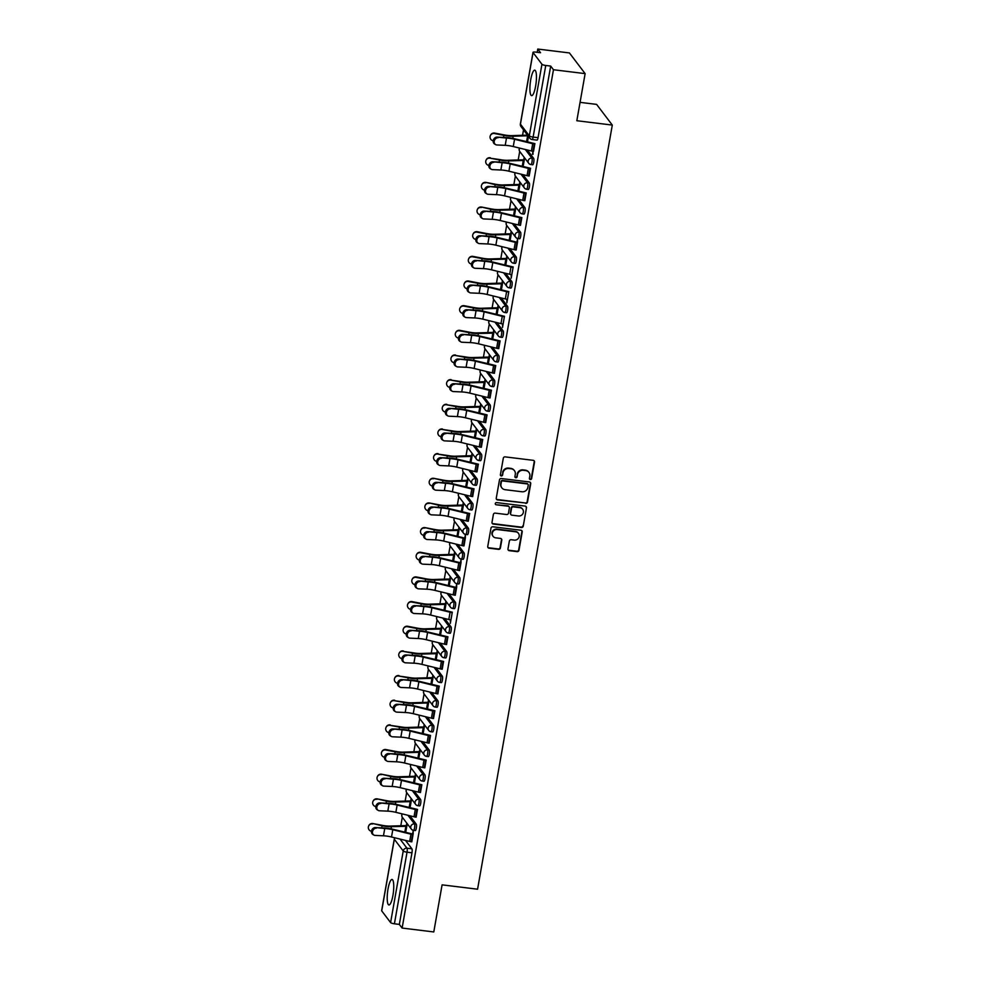 <?xml version="1.0" encoding="UTF-8"?>
<svg xmlns="http://www.w3.org/2000/svg" width="981" height="981" viewBox="0 0 981 981"><rect width="100%" height="100%" fill="white"/><g stroke="black" fill="none" stroke-linecap="round" stroke-linejoin="round"><path stroke-width="1.47" d="M530.353 479.513A1.128 1.067 142.8 0 0 531.628 478.556L534.535 462.076A1.619 1.533 142.8 0 0 533.247 460.334L505.141 456.876A1.619 1.533 142.8 0 0 503.302 458.237L500.396 474.73A1.128 1.067 142.8 0 0 501.303 475.944A1.128 1.067 142.8 0 0 502.579 475L502.959 472.867A5.175 4.905 142.8 0 1 508.832 468.513L511.175 468.795A5.175 4.905 142.8 0 1 515.295 474.375L514.927 476.508A1.128 1.067 142.8 0 0 515.822 477.735A1.128 1.067 142.8 0 0 517.11 476.778L517.49 474.645A5.175 4.905 142.8 0 1 523.364 470.291L525.706 470.586A5.175 4.905 142.8 0 1 529.826 476.153L529.446 478.287A1.128 1.067 142.8 0 0 530.353 479.513M529.507 478.887A1.128 1.067 142.8 0 0 531.322 478.152L534.228 461.659A1.619 1.533 142.8 0 0 534.093 460.714M500.457 475.319A1.128 1.067 142.8 0 0 502.272 474.583L502.959 472.867M514.988 477.097A1.128 1.067 142.8 0 0 516.791 476.361L517.49 474.645M392.927 895.457A12.839 2.894 -83 0 0 392.032 879.479A12.839 2.894 -83 0 0 388.022 888.994A12.839 2.894 -83 0 0 388.905 904.96A12.839 2.894 -83 0 0 392.927 895.457M535.626 86.132A12.839 2.894 -83 0 0 534.743 70.154A12.839 2.894 -83 0 0 530.733 79.669A12.839 2.894 -83 0 0 531.616 95.635A12.839 2.894 -83 0 0 535.626 86.132M507.974 548.931A1.619 1.533 142.8 0 0 509.262 550.672L517.146 551.641A1.619 1.533 142.8 0 0 518.986 550.28L522.211 531.972A1.619 1.533 142.8 0 0 520.923 530.231L492.818 526.785A1.619 1.533 142.8 0 0 490.978 528.146L487.753 546.454A1.619 1.533 142.8 0 0 489.041 548.195L498.569 549.36A1.619 1.533 142.8 0 0 500.396 547.999L501.781 540.163A1.619 1.533 142.8 0 0 500.494 538.422L495.773 537.846A4.316 4.096 142.8 0 1 492.903 531.653A4.316 4.096 142.8 0 1 497.232 529.544L515.736 531.812A4.316 4.096 142.8 0 1 518.606 538.005A4.316 4.096 142.8 0 1 514.277 540.114L511.199 539.734A1.619 1.533 142.8 0 0 509.36 541.095L507.974 548.931M533.051 52.545L520.433 124.146L529.311 135.856L541.941 64.255L533.051 52.545A3.286 0.723 10 0 1 533.002 52.361A3.286 0.723 10 0 1 535.614 52.103L540.543 52.716L537.76 49.05L569.421 52.937L585.13 73.624L576.828 120.724L612.303 125.078L477.575 889.203L442.088 884.85L433.786 931.95L402.124 928.063L553.468 69.737L550.684 66.07L545.755 65.469L533.124 137.07A3.286 0.748 97 0 1 532.094 139.51A3.286 0.748 97 0 1 531.947 139.412M585.13 73.624L553.468 69.737M525.657 503.388A1.619 1.533 142.8 0 0 527.496 502.027L530.721 483.719A1.619 1.533 142.8 0 0 529.433 481.978L501.328 478.532A1.619 1.533 142.8 0 0 499.488 479.881L496.263 498.189A1.619 1.533 142.8 0 0 497.551 499.942L525.35 502.971A1.619 1.533 142.8 0 0 527.177 501.61L530.414 483.302A1.619 1.533 142.8 0 0 530.267 482.358M526.466 507.851L523.241 526.159A1.619 1.533 142.8 0 1 521.402 527.52L493.296 524.062A1.619 1.533 142.8 0 1 492.008 522.321L493.382 514.485A1.619 1.533 142.8 0 1 495.221 513.124L506.625 514.522A1.619 1.533 142.8 0 0 508.465 513.161L509.372 507.962A1.619 1.533 142.8 0 0 508.084 506.221L496.214 504.774A1.128 1.067 142.8 0 1 495.466 503.143A1.128 1.067 142.8 0 1 496.594 502.591L525.178 506.098A1.619 1.533 142.8 0 1 526.466 507.851L523.241 526.159M405.533 840.435L411.897 848.81L406.968 848.197A3.286 0.748 97 0 1 407.029 852.195L394.411 923.795A3.286 0.723 -170 0 1 390.597 922.581L381.707 910.871A3.286 0.723 -170 0 1 381.646 910.687A3.286 0.723 -170 0 1 381.768 910.54M537.76 49.05L537.183 52.3M523.511 129.86L522.554 135.292M519.709 151.417L518.201 159.952M515.368 176.077L513.86 184.612M511.015 200.737L509.507 209.272M506.662 225.397L505.166 233.932M502.321 250.057L500.813 258.592M497.968 274.717L496.472 283.251M493.627 299.377L492.119 307.911M489.274 324.037L487.765 332.571M484.933 348.696L483.425 357.231M480.58 373.356L479.071 381.891M476.226 398.016L474.73 406.551M471.886 422.676L470.377 431.211M467.532 447.336L466.024 455.871M463.191 471.996L461.683 480.531M458.838 496.656L457.33 505.19M454.485 521.303L452.989 529.838M450.144 545.963L448.636 554.498M445.791 570.623L444.295 579.158M441.45 595.283L439.942 603.818M437.097 619.943L435.589 628.478M432.756 644.603L431.248 653.138M428.403 669.263L426.894 677.797M424.05 693.923L422.553 702.457M419.709 718.582L418.2 727.117M415.355 743.242L413.847 751.777M411.014 767.902L409.506 776.437M406.661 792.562L405.153 801.097M402.308 817.222L400.812 825.757M580.065 102.367L596.607 104.391L612.303 125.078M402.124 928.063L399.341 924.409L394.411 923.795M541.941 64.255A3.286 0.723 10 0 0 545.755 65.469M532.99 151.295L533.039 154.336M532.462 154.275L534.351 143.557M528.636 175.955L530.01 168.217M524.295 200.614L525.657 192.877M519.942 225.274L521.303 217.537M515.601 249.934L517.576 238.677L517.527 242.258M511.248 274.594L511.199 278.187L513.186 266.918M506.895 299.254L506.846 302.847L508.832 291.578M502.554 323.914L502.505 327.507L504.479 316.238M498.201 348.574L499.574 340.836M493.86 373.234L495.221 365.484M489.507 397.894L490.868 390.144M485.154 422.553L486.527 414.804M480.813 447.213L482.174 439.463M476.459 471.861L477.833 464.123M472.119 496.521L473.48 488.783M467.765 521.181L469.126 513.443M463.424 545.841L465.399 534.584L465.35 538.177M459.071 570.501L461.058 559.244L461.009 562.836M454.718 595.16L456.705 583.903L456.656 587.496M450.377 619.82L450.328 623.413L452.302 612.156M446.024 644.48L447.397 636.743M441.683 669.14L443.044 661.402M437.33 693.8L438.691 686.062M432.977 718.46L434.35 710.722M428.636 743.12L429.997 735.382M424.283 767.78L425.656 760.042M419.942 792.44L421.303 784.69M415.588 817.099L416.95 809.35M411.247 841.759L413.222 830.502L413.173 834.083M409.886 815.775L416.238 824.15L414.497 823.93A3.286 0.748 97 0 1 414.62 827.559A3.286 0.748 97 0 1 413.541 830.367A3.286 0.748 97 0 1 413.381 830.257A3.286 3.127 -37.2 0 1 410.757 826.701A3.286 3.127 -37.2 0 1 414.497 823.93L407.937 815.297M414.227 791.115L420.591 799.49L418.838 799.27A3.286 0.748 97 0 1 418.973 802.899A3.286 0.748 97 0 1 417.881 805.708A3.286 0.748 97 0 1 417.722 805.597A3.286 3.127 -37.2 0 1 415.098 802.041A3.286 3.127 -37.2 0 1 418.838 799.27L412.278 790.637M418.58 766.455L424.945 774.831L423.191 774.61A3.286 0.748 97 0 1 423.314 778.24A3.286 0.748 97 0 1 422.235 781.048A3.286 0.748 97 0 1 422.075 780.937A3.286 3.127 -37.2 0 1 419.451 777.381A3.286 3.127 -37.2 0 1 423.191 774.61L416.631 765.977M422.921 741.795L429.286 750.171L427.532 749.962A3.286 0.748 97 0 1 427.667 753.58A3.286 0.748 97 0 1 426.576 756.388A3.286 0.748 97 0 1 426.416 756.277A3.286 3.127 -37.2 0 1 423.792 752.734A3.286 3.127 -37.2 0 1 427.532 749.962L420.972 741.317M427.275 717.136L433.639 725.511L431.885 725.302A3.286 0.748 97 0 1 432.02 728.92A3.286 0.748 97 0 1 430.929 731.728A3.286 0.748 97 0 1 430.769 731.618A3.286 3.127 -37.2 0 1 428.145 728.074A3.286 3.127 -37.2 0 1 431.885 725.302L425.325 716.657M431.628 692.476L437.98 700.851L436.238 700.642A3.286 0.748 97 0 1 436.361 704.26A3.286 0.748 97 0 1 435.27 707.068A3.286 0.748 97 0 1 435.123 706.958A3.286 3.127 -37.2 0 1 432.498 703.414A3.286 3.127 -37.2 0 1 436.238 700.642L429.678 691.997M435.969 667.816L442.333 676.191L440.579 675.983A3.286 0.748 97 0 1 440.714 679.6A3.286 0.748 97 0 1 439.623 682.408A3.286 0.748 97 0 1 439.463 682.298A3.286 3.127 -37.2 0 1 436.839 678.754A3.286 3.127 -37.2 0 1 440.579 675.983L434.019 667.338M440.322 643.156L446.674 651.531L444.933 651.323A3.286 0.748 97 0 1 445.055 654.94A3.286 0.748 97 0 1 443.976 657.748A3.286 0.748 97 0 1 443.817 657.638A3.286 3.127 -37.2 0 1 441.192 654.094A3.286 3.127 -37.2 0 1 444.933 651.323L438.372 642.678M444.663 618.496L451.027 626.871L449.273 626.663A3.286 0.748 97 0 1 449.408 630.28A3.286 0.748 97 0 1 448.317 633.088A3.286 0.748 97 0 1 448.158 632.978A3.286 3.127 -37.2 0 1 445.533 629.434A3.286 3.127 -37.2 0 1 449.273 626.663L442.713 618.018M449.016 593.836L455.38 602.211L453.627 602.003A3.286 0.748 97 0 1 453.762 605.62A3.286 0.748 97 0 1 452.67 608.428A3.286 0.748 97 0 1 452.511 608.33A3.286 3.127 -37.2 0 1 449.887 604.774A3.286 3.127 -37.2 0 1 453.627 602.003L447.066 593.358M453.369 569.176L459.721 577.551L457.968 577.343A3.286 0.748 97 0 1 458.102 580.96A3.286 0.748 97 0 1 457.011 583.769A3.286 0.748 97 0 1 456.864 583.67A3.286 3.127 -37.2 0 1 454.24 580.114A3.286 3.127 -37.2 0 1 457.968 577.343L451.407 568.698M457.71 544.516L464.074 552.904L462.321 552.683A3.286 0.748 97 0 1 462.456 556.313A3.286 0.748 97 0 1 461.364 559.109A3.286 0.748 97 0 1 461.205 559.011A3.286 3.127 -37.2 0 1 458.581 555.454A3.286 3.127 -37.2 0 1 462.321 552.683L455.76 544.038M462.063 519.856L468.415 528.244L466.674 528.023A3.286 0.748 97 0 1 466.797 531.653A3.286 0.748 97 0 1 465.705 534.449A3.286 0.748 97 0 1 465.558 534.351A3.286 3.127 -37.2 0 1 462.934 530.795A3.286 3.127 -37.2 0 1 466.674 528.023L460.114 519.378M466.404 495.197L472.768 503.584L471.015 503.363A3.286 0.748 97 0 1 471.15 506.993A3.286 0.748 97 0 1 470.058 509.789A3.286 0.748 97 0 1 469.899 509.691A3.286 3.127 -37.2 0 1 467.275 506.135A3.286 3.127 -37.2 0 1 471.015 503.363L464.454 494.718M470.757 470.537L477.122 478.924L475.368 478.703A3.286 0.748 97 0 1 475.491 482.333A3.286 0.748 97 0 1 474.412 485.129A3.286 0.748 97 0 1 474.252 485.031A3.286 3.127 -37.2 0 1 471.628 481.475A3.286 3.127 -37.2 0 1 475.368 478.703L468.808 470.058M475.098 445.877L481.463 454.264L479.709 454.044A3.286 0.748 97 0 1 479.844 457.673A3.286 0.748 97 0 1 478.753 460.469A3.286 0.748 97 0 1 478.593 460.371A3.286 3.127 -37.2 0 1 475.969 456.815A3.286 3.127 -37.2 0 1 479.709 454.044L473.149 445.399M479.451 421.229L485.816 429.604L484.062 429.384A3.286 0.748 97 0 1 484.197 433.013A3.286 0.748 97 0 1 483.106 435.822A3.286 0.748 97 0 1 482.946 435.711A3.286 3.127 -37.2 0 1 480.322 432.155A3.286 3.127 -37.2 0 1 484.062 429.384L477.502 420.751M483.805 396.569L490.157 404.945L488.415 404.724A3.286 0.748 97 0 1 488.538 408.354A3.286 0.748 97 0 1 487.447 411.162A3.286 0.748 97 0 1 487.299 411.051A3.286 3.127 -37.2 0 1 484.675 407.495A3.286 3.127 -37.2 0 1 488.415 404.724L481.855 396.091M488.146 371.909L494.51 380.285L492.756 380.064A3.286 0.748 97 0 1 492.891 383.694A3.286 0.748 97 0 1 491.8 386.502A3.286 0.748 97 0 1 491.64 386.391A3.286 3.127 -37.2 0 1 489.016 382.835A3.286 3.127 -37.2 0 1 492.756 380.064L486.196 371.431M492.499 347.249L498.851 355.625L497.109 355.416A3.286 0.748 97 0 1 497.232 359.034A3.286 0.748 97 0 1 496.153 361.842A3.286 0.748 97 0 1 495.994 361.731A3.286 3.127 -37.2 0 1 493.369 358.175A3.286 3.127 -37.2 0 1 497.109 355.416L490.549 346.771M496.84 322.59L503.204 330.965L501.45 330.756A3.286 0.748 97 0 1 501.585 334.374A3.286 0.748 97 0 1 500.494 337.182A3.286 0.748 97 0 1 500.335 337.072A3.286 3.127 -37.2 0 1 497.71 333.528A3.286 3.127 -37.2 0 1 501.45 330.756L494.89 322.111M501.193 297.93L507.557 306.305L505.804 306.097A3.286 0.748 97 0 1 505.926 309.714A3.286 0.748 97 0 1 504.847 312.522A3.286 0.748 97 0 1 504.688 312.412A3.286 3.127 -37.2 0 1 502.064 308.868A3.286 3.127 -37.2 0 1 505.804 306.097L499.243 297.451M505.546 273.27L511.898 281.645L510.145 281.437A3.286 0.748 97 0 1 510.279 285.054A3.286 0.748 97 0 1 509.188 287.862A3.286 0.748 97 0 1 509.041 287.752A3.286 3.127 -37.2 0 1 506.417 284.208A3.286 3.127 -37.2 0 1 510.145 281.437L503.584 272.792M509.887 248.61L516.251 256.985L514.498 256.777A3.286 0.748 97 0 1 514.633 260.394A3.286 0.748 97 0 1 513.541 263.202A3.286 0.748 97 0 1 513.382 263.092A3.286 3.127 -37.2 0 1 510.758 259.548A3.286 3.127 -37.2 0 1 514.498 256.777L507.937 248.132M514.24 223.95L520.592 232.325L518.851 232.117A3.286 0.748 97 0 1 518.974 235.734A3.286 0.748 97 0 1 517.882 238.542A3.286 0.748 97 0 1 517.735 238.432A3.286 3.127 -37.2 0 1 515.111 234.888A3.286 3.127 -37.2 0 1 518.851 232.117L512.29 223.472M518.581 199.29L524.945 207.665L523.192 207.457A3.286 0.748 97 0 1 523.327 211.074A3.286 0.748 97 0 1 522.235 213.883A3.286 0.748 97 0 1 522.076 213.772A3.286 3.127 -37.2 0 1 519.452 210.228A3.286 3.127 -37.2 0 1 523.192 207.457L516.631 198.812M522.934 174.63L529.299 183.006L527.545 182.797A3.286 0.748 97 0 1 527.668 186.415A3.286 0.748 97 0 1 526.589 189.223A3.286 0.748 97 0 1 526.429 189.125A3.286 3.127 -37.2 0 1 523.805 185.568A3.286 3.127 -37.2 0 1 527.545 182.797L520.985 174.152M527.275 149.97L533.639 158.346L531.886 158.137A3.286 0.748 97 0 1 532.021 161.755A3.286 0.748 97 0 1 530.929 164.563A3.286 0.748 97 0 1 530.77 164.465A3.286 3.127 -37.2 0 1 528.146 160.909A3.286 3.127 -37.2 0 1 531.886 158.137L525.326 149.492M406.784 823.12L406.33 825.744M524.185 157.328L523.719 159.94A4.108 0.907 10 0 0 521.88 159.842L507.447 160.295A10.202 2.244 -170 0 1 499.746 159.56L490.095 158.186A3.789 3.679 -152.8 0 0 486.098 160.099A3.789 3.679 -152.8 0 0 488.82 165.458L488.869 165.47M519.832 181.988L519.378 184.6M515.491 206.648L515.025 209.26M511.138 231.308L510.684 233.919M506.797 255.967L506.331 258.579M502.444 280.615L501.978 283.239M498.103 305.275L497.637 307.899M493.75 329.935L493.284 332.559M489.396 354.595L488.943 357.219A4.108 0.907 10 0 0 487.091 357.109L472.658 357.562A10.202 2.244 -170 0 1 464.957 356.826L455.319 355.465A3.789 3.679 -152.8 0 0 451.309 357.366A3.789 3.679 -152.8 0 0 454.031 362.737L454.08 362.737M485.055 379.255L484.589 381.879A4.108 0.907 10 0 0 482.738 381.768L468.305 382.222A10.202 2.244 -170 0 1 460.604 381.486L450.966 380.125A3.789 3.679 -152.8 0 0 446.956 382.026A3.789 3.679 -152.8 0 0 449.69 387.397L449.727 387.397M480.702 403.914L480.249 406.539A4.108 0.907 10 0 0 478.397 406.428L463.964 406.882A10.202 2.244 -170 0 1 456.263 406.146L446.625 404.785A3.789 3.679 -152.8 0 0 442.615 406.686A3.789 3.679 -152.8 0 0 445.337 412.057L445.386 412.057M476.361 428.574L475.895 431.199A4.108 0.907 10 0 0 474.044 431.088L459.611 431.542A10.202 2.244 -170 0 1 451.91 430.806L442.272 429.445A3.789 3.679 -152.8 0 0 438.262 431.346A3.789 3.679 -152.8 0 0 440.984 436.717L441.033 436.717M472.008 453.234L471.542 455.846A4.108 0.907 10 0 0 469.703 455.748L455.27 456.202A10.202 2.244 -170 0 1 447.569 455.466L437.918 454.105A3.789 3.679 -152.8 0 0 433.921 456.006A3.789 3.679 -152.8 0 0 436.643 461.364L436.692 461.377M467.655 477.894L467.201 480.506M463.314 502.554L462.848 505.166M458.961 527.214L458.507 529.826M454.62 551.874L454.154 554.486M450.267 576.534L449.801 579.146M445.926 601.194L445.46 603.806M441.573 625.853L441.107 628.465M437.219 650.513L436.766 653.125A4.108 0.907 10 0 0 434.914 653.027L420.481 653.481A10.202 2.244 -170 0 1 412.78 652.745L403.142 651.372A3.789 3.679 -152.8 0 0 399.132 653.272A3.789 3.679 -152.8 0 0 401.854 658.643L401.903 658.656M432.879 675.173L432.413 677.785A4.108 0.907 10 0 0 430.561 677.687L416.128 678.141A10.202 2.244 -170 0 1 408.427 677.405L398.789 676.032A3.789 3.679 -152.8 0 0 394.779 677.932A3.789 3.679 -152.8 0 0 397.513 683.303L397.55 683.316M428.525 699.821L428.072 702.445A4.108 0.907 10 0 0 426.22 702.347L411.787 702.801A10.202 2.244 -170 0 1 404.086 702.065L394.448 700.692A3.789 3.679 -152.8 0 0 390.438 702.592A3.789 3.679 -152.8 0 0 393.16 707.963L393.209 707.975M424.184 724.481L423.718 727.105A4.108 0.907 10 0 0 421.867 727.007L407.434 727.461A10.202 2.244 -170 0 1 399.733 726.713L390.095 725.351A3.789 3.679 -152.8 0 0 386.085 727.252A3.789 3.679 -152.8 0 0 388.819 732.623L388.856 732.635M419.831 749.141L419.365 751.765M415.478 773.801L415.024 776.425M411.137 798.46L410.671 801.085M527.484 141.926L528.465 136.371L527.447 141.926M415.122 830.466A3.286 0.748 -83 0 0 415.282 830.576A3.286 0.748 -83 0 0 416.373 827.768A3.286 0.748 -83 0 0 416.238 824.15M419.476 805.818A3.286 0.748 -83 0 0 419.635 805.916A3.286 0.748 -83 0 0 420.726 803.108A3.286 0.748 -83 0 0 420.591 799.49M423.829 781.158A3.286 0.748 -83 0 0 423.976 781.256A3.286 0.748 -83 0 0 425.067 778.448A3.286 0.748 -83 0 0 424.945 774.831M428.17 756.498A3.286 0.748 -83 0 0 428.329 756.596A3.286 0.748 -83 0 0 429.42 753.8A3.286 0.748 -83 0 0 429.286 750.171M432.523 731.838A3.286 0.748 -83 0 0 432.682 731.936A3.286 0.748 -83 0 0 433.761 729.141A3.286 0.748 -83 0 0 433.639 725.511M436.864 707.178A3.286 0.748 -83 0 0 437.023 707.276A3.286 0.748 -83 0 0 438.115 704.481A3.286 0.748 -83 0 0 437.98 700.851M441.217 682.518A3.286 0.748 -83 0 0 441.376 682.617A3.286 0.748 -83 0 0 442.456 679.821A3.286 0.748 -83 0 0 442.333 676.191M445.57 657.859A3.286 0.748 -83 0 0 445.717 657.969A3.286 0.748 -83 0 0 446.809 655.161A3.286 0.748 -83 0 0 446.674 651.531M449.911 633.199A3.286 0.748 -83 0 0 450.071 633.309A3.286 0.748 -83 0 0 451.162 630.501A3.286 0.748 -83 0 0 451.027 626.871M454.264 608.539A3.286 0.748 -83 0 0 454.411 608.649A3.286 0.748 -83 0 0 455.503 605.841A3.286 0.748 -83 0 0 455.38 602.211M458.605 583.879A3.286 0.748 -83 0 0 458.765 583.989A3.286 0.748 -83 0 0 459.856 581.181A3.286 0.748 -83 0 0 459.721 577.551M462.958 559.219A3.286 0.748 -83 0 0 463.118 559.329A3.286 0.748 -83 0 0 464.197 556.521A3.286 0.748 -83 0 0 464.074 552.904M467.299 534.559A3.286 0.748 -83 0 0 467.459 534.67A3.286 0.748 -83 0 0 468.55 531.861A3.286 0.748 -83 0 0 468.415 528.244M471.653 509.899A3.286 0.748 -83 0 0 471.812 510.01A3.286 0.748 -83 0 0 472.903 507.202A3.286 0.748 -83 0 0 472.768 503.584M476.006 485.239A3.286 0.748 -83 0 0 476.153 485.35A3.286 0.748 -83 0 0 477.244 482.542A3.286 0.748 -83 0 0 477.122 478.924M480.347 460.58A3.286 0.748 -83 0 0 480.506 460.69A3.286 0.748 -83 0 0 481.597 457.882A3.286 0.748 -83 0 0 481.463 454.264M484.7 435.92A3.286 0.748 -83 0 0 484.859 436.03A3.286 0.748 -83 0 0 485.938 433.222A3.286 0.748 -83 0 0 485.816 429.604M489.041 411.272A3.286 0.748 -83 0 0 489.2 411.37A3.286 0.748 -83 0 0 490.292 408.562A3.286 0.748 -83 0 0 490.157 404.945M493.394 386.612A3.286 0.748 -83 0 0 493.553 386.71A3.286 0.748 -83 0 0 494.632 383.902A3.286 0.748 -83 0 0 494.51 380.285M497.747 361.952A3.286 0.748 -83 0 0 497.894 362.05A3.286 0.748 -83 0 0 498.986 359.254A3.286 0.748 -83 0 0 498.851 355.625M502.088 337.292A3.286 0.748 -83 0 0 502.247 337.39A3.286 0.748 -83 0 0 503.339 334.595A3.286 0.748 -83 0 0 503.204 330.965M506.441 312.632A3.286 0.748 -83 0 0 506.588 312.731A3.286 0.748 -83 0 0 507.68 309.935A3.286 0.748 -83 0 0 507.557 306.305M510.782 287.973A3.286 0.748 -83 0 0 510.942 288.071A3.286 0.748 -83 0 0 512.033 285.275A3.286 0.748 -83 0 0 511.898 281.645M515.135 263.313A3.286 0.748 -83 0 0 515.295 263.411A3.286 0.748 -83 0 0 516.374 260.615A3.286 0.748 -83 0 0 516.251 256.985M519.476 238.653A3.286 0.748 -83 0 0 519.636 238.763A3.286 0.748 -83 0 0 520.727 235.955A3.286 0.748 -83 0 0 520.592 232.325M523.829 213.993A3.286 0.748 -83 0 0 523.989 214.103A3.286 0.748 -83 0 0 525.08 211.295A3.286 0.748 -83 0 0 524.945 207.665M528.183 189.333A3.286 0.748 -83 0 0 528.33 189.443A3.286 0.748 -83 0 0 529.421 186.635A3.286 0.748 -83 0 0 529.299 183.006M532.524 164.673A3.286 0.748 -83 0 0 532.683 164.783A3.286 0.748 -83 0 0 533.774 161.975A3.286 0.748 -83 0 0 533.639 158.346M399.341 924.409L411.971 852.796A3.286 0.748 -83 0 0 411.897 848.81M550.684 66.07L538.054 137.683A3.286 0.748 97 0 1 537.036 140.124L532.094 139.51A3.286 3.286 0 0 1 529.875 138.235A3.286 3.127 142.8 0 1 529.311 135.856A3.286 0.723 10 0 0 533.124 137.07L538.054 137.683M490.095 158.186L499.513 160.001A12.336 2.722 10 0 0 508.832 160.884L524.173 160.479L523.094 166.586L524.651 157.941M485.754 182.846A3.789 3.679 -152.8 0 0 481.745 184.759L481.965 184.318A3.789 3.679 27.2 0 1 485.975 182.405L495.172 184.661A12.336 2.722 10 0 0 504.479 185.544L519.82 185.139L518.753 191.234L520.31 182.601M481.401 207.506A3.789 3.679 -152.8 0 0 477.404 209.419L477.624 208.978A3.789 3.679 27.2 0 1 481.634 207.065L490.819 209.309A12.336 2.722 10 0 0 500.138 210.204L515.479 209.799L514.4 215.894L515.957 207.261M510.083 240.566L511.616 231.921M505.742 265.226L507.263 256.581M501.389 289.886L502.922 281.24M497.048 314.545L498.569 305.9M492.695 339.205L494.216 330.56M488.342 363.865L489.875 355.22M484.001 388.525L485.521 379.88M479.648 413.185L481.18 404.54M442.272 429.445L451.689 431.248A12.336 2.722 10 0 0 461.009 432.143L476.337 431.738L475.27 437.833L476.827 429.2M437.918 454.105L447.336 455.907A12.336 2.722 10 0 0 456.656 456.803L471.996 456.398L470.917 462.492L472.474 453.86M433.577 478.753A3.789 3.679 -152.8 0 0 429.568 480.665L429.788 480.224A3.789 3.679 27.2 0 1 433.798 478.323L442.995 480.567A12.336 2.722 10 0 0 452.302 481.463L467.643 481.058L466.576 487.152L468.133 478.52M429.224 503.412A3.789 3.679 -152.8 0 0 425.227 505.325L425.447 504.884A3.789 3.679 27.2 0 1 429.457 502.983L438.642 505.227A12.336 2.722 10 0 0 447.961 506.11L463.302 505.718L462.223 511.812L463.78 503.179M424.883 528.072A3.789 3.679 -152.8 0 0 420.874 529.985L421.094 529.544A3.789 3.679 27.2 0 1 425.104 527.643L434.289 529.887A12.336 2.722 10 0 0 443.608 530.77L458.949 530.378L457.869 536.472L459.439 527.839M453.565 561.132L455.086 552.487M449.212 585.792L450.745 577.147M444.871 610.452L446.392 601.807M440.518 635.112L442.039 626.467M436.165 659.772L437.698 651.126M431.824 684.431L433.344 675.786M427.471 709.091L429.004 700.446M390.095 725.351L399.512 727.154A12.336 2.722 10 0 0 408.832 728.049L424.16 727.644L423.093 733.739L424.65 725.106M418.777 758.411L420.297 749.766M381.401 774.671A3.789 3.679 -152.8 0 0 377.391 776.572L377.611 776.13A3.789 3.679 27.2 0 1 381.621 774.23L390.818 776.474A12.336 2.722 10 0 0 400.125 777.369L415.466 776.964L414.399 783.059L415.956 774.426M377.047 799.331A3.789 3.679 -152.8 0 0 373.05 801.232L373.27 800.79A3.789 3.679 27.2 0 1 377.28 798.89L386.465 801.134A12.336 2.722 10 0 0 395.784 802.029L411.125 801.624L410.046 807.719L411.603 799.086M372.706 823.991A3.789 3.679 -152.8 0 0 368.697 825.892L368.917 825.45A3.789 3.679 27.2 0 1 372.927 823.55L382.112 825.794A12.336 2.722 10 0 0 391.431 826.689L406.772 826.284L405.693 832.379L407.262 823.746M528.784 472.217A5.175 4.905 142.8 0 0 525.387 470.169L525.706 470.586M517.171 474.228A5.175 4.905 142.8 0 1 523.045 469.874L525.387 470.169M514.252 470.439A5.175 4.905 142.8 0 0 510.868 468.378L511.175 468.795M502.652 472.45A5.175 4.905 142.8 0 1 508.514 468.096L510.868 468.378M496.398 499.145A1.619 1.533 142.8 0 0 497.232 499.525L525.35 502.971M528.232 485.154A1.128 1.067 142.8 0 0 527.337 483.94L502.652 480.911A1.128 1.067 142.8 0 0 501.377 481.855L500.972 484.111A5.175 4.905 142.8 0 0 505.105 489.691L521.966 491.763A5.175 4.905 142.8 0 0 527.839 487.41L528.232 485.154M527.864 484.148A1.128 1.067 142.8 0 0 527.018 483.523L527.337 483.94M501.708 487.643A5.175 4.905 142.8 0 1 500.666 483.694L501.058 481.45A1.128 1.067 142.8 0 1 502.346 480.494L527.018 483.523M492.143 523.265A1.619 1.533 142.8 0 0 492.977 523.646L521.095 527.104A1.619 1.533 142.8 0 0 522.922 525.742M508.918 506.601A1.619 1.533 142.8 0 0 507.778 505.816L496.214 504.774M518.459 515.981A4.316 4.096 142.8 0 0 522.628 509.213A4.316 4.096 142.8 0 0 519.918 507.68L513.394 506.87A1.619 1.533 142.8 0 0 511.567 508.232L510.647 513.431A1.619 1.533 142.8 0 0 511.935 515.172L518.459 515.981M522.468 509.016A4.316 4.096 142.8 0 0 519.599 507.263L519.918 507.68M510.782 514.375A1.619 1.533 142.8 0 1 510.328 513.014L511.248 507.827A1.619 1.533 142.8 0 1 513.088 506.466L519.599 507.263M526.159 507.435A1.619 1.533 142.8 0 0 526.024 506.49M518.287 533.149A4.316 4.096 142.8 0 0 515.43 531.395L515.736 531.812M492.916 536.092A4.316 4.096 142.8 0 1 496.926 529.127L515.43 531.395M487.888 547.398A1.619 1.533 142.8 0 0 488.722 547.778L498.25 548.943A1.619 1.533 142.8 0 0 500.089 547.582L501.475 539.746A1.619 1.533 142.8 0 0 501.328 538.802M508.109 549.875A1.619 1.533 142.8 0 0 508.955 550.255L516.84 551.224A1.619 1.533 142.8 0 0 518.667 549.863L521.904 531.555A1.619 1.533 142.8 0 0 521.769 530.611M490.439 135.439L490.672 134.998A3.789 3.679 27.2 0 1 494.669 133.097L494.449 133.526A3.789 3.679 -152.8 0 0 490.439 135.439A3.789 3.679 -152.8 0 0 493.161 140.798L493.21 140.81M494.449 133.526L503.866 135.341A12.336 2.722 10 0 0 513.186 136.224L528.011 135.783M527.594 135.231A4.108 0.907 10 0 0 526.221 135.182L511.788 135.636A10.202 2.244 -170 0 1 504.087 134.9L494.669 133.097M498.176 137.696A3.789 3.176 120.4 0 0 494.449 140.442A3.789 3.176 120.4 0 0 495.613 144.599A3.789 3.176 120.4 0 0 496.889 144.967L505.215 145.335L506.49 138.063L497.171 137.107L505.485 137.475A12.336 2.722 -170 0 1 515.221 138.922L534.927 143.631M495.613 144.599L494.608 144.011A3.789 3.176 -59.6 0 1 493.443 139.854A3.789 3.176 -59.6 0 1 497.171 137.107M505.215 145.335A10.202 2.244 10 0 1 513.259 146.537L531.42 150.988A4.108 0.907 -170 0 0 533.517 151.368L534.804 144.097A4.108 0.907 -170 0 1 532.695 143.717L514.547 139.265A10.202 2.244 10 0 0 506.49 138.063M486.098 160.099L486.318 159.658A3.789 3.679 27.2 0 1 490.328 157.757M481.745 184.759A3.789 3.679 -152.8 0 0 484.467 190.118L484.516 190.13M519.942 184.673L519.415 184.6A4.108 0.907 10 0 0 517.527 184.502L503.094 184.955A10.202 2.244 -170 0 1 495.393 184.22L485.975 182.405M493.823 162.356A3.789 3.176 120.4 0 0 490.108 165.102A3.789 3.176 120.4 0 0 491.273 169.259A3.789 3.176 120.4 0 0 492.536 169.627L500.862 169.995L502.149 162.723L492.818 161.767L501.144 162.135A12.336 2.722 -170 0 1 510.88 163.582L530.574 168.291M491.273 169.259L490.267 168.671A3.789 3.176 -59.6 0 1 489.102 164.514A3.789 3.176 -59.6 0 1 492.818 161.767M530.488 168.769L530.451 168.757A4.108 0.907 -170 0 1 528.354 168.376L510.194 163.925A10.202 2.244 10 0 0 502.149 162.723M530.451 168.757L529.164 176.028A4.108 0.907 -170 0 1 527.067 175.648L508.918 171.197A10.202 2.244 10 0 0 500.862 169.995M489.47 187.015A3.789 3.176 120.4 0 0 485.754 189.762A3.789 3.176 120.4 0 0 486.919 193.919A3.789 3.176 120.4 0 0 488.195 194.287L496.521 194.655L497.796 187.383L488.464 186.427L496.791 186.795A12.336 2.722 -170 0 1 506.527 188.242L526.221 192.95M486.919 193.919L485.914 193.331A3.789 3.176 -59.6 0 1 484.749 189.174A3.789 3.176 -59.6 0 1 488.464 186.427M496.521 194.655A10.202 2.244 10 0 1 504.565 195.857L522.726 200.308A4.108 0.907 -170 0 0 524.823 200.688L526.098 193.416A4.108 0.907 -170 0 1 524.001 193.036L505.853 188.585A10.202 2.244 10 0 0 497.796 187.383M477.404 209.419A3.789 3.679 -152.8 0 0 480.126 214.778L480.175 214.79M515.601 209.333L515.062 209.26A4.108 0.907 10 0 0 513.173 209.161L498.74 209.615A10.202 2.244 -170 0 1 491.04 208.879L481.634 207.065M473.05 234.067L473.271 233.637A3.789 3.679 27.2 0 1 477.281 231.724L477.06 232.166A3.789 3.679 -152.8 0 0 473.05 234.067A3.789 3.679 -152.8 0 0 475.773 239.438L475.822 239.45M477.06 232.166L486.466 233.969A12.336 2.722 10 0 0 495.785 234.864L511.162 234.471M511.248 233.993L510.721 233.919A4.108 0.907 10 0 0 508.832 233.821L494.399 234.275A10.202 2.244 -170 0 1 486.699 233.539L477.281 231.724M468.697 258.726L468.93 258.297A3.789 3.679 27.2 0 1 472.928 256.384L472.707 256.826A3.789 3.679 -152.8 0 0 468.697 258.726A3.789 3.679 -152.8 0 0 471.432 264.097L471.469 264.11M472.707 256.826L482.125 258.628A12.336 2.722 10 0 0 491.444 259.524L506.821 259.131M506.895 258.653L506.368 258.579A4.108 0.907 10 0 0 504.479 258.481L490.046 258.935A10.202 2.244 -170 0 1 482.345 258.199L472.928 256.384M485.129 211.675A3.789 3.176 120.4 0 0 481.413 214.422A3.789 3.176 120.4 0 0 482.566 218.579A3.789 3.176 120.4 0 0 483.841 218.947L492.168 219.315L493.455 212.043L484.124 211.087L492.45 211.455A12.336 2.722 -170 0 1 502.186 212.902L521.88 217.61M482.566 218.579L481.561 217.99A3.789 3.176 -59.6 0 1 480.408 213.821A3.789 3.176 -59.6 0 1 484.124 211.087M492.168 219.315A10.202 2.244 10 0 1 500.212 220.517L518.373 224.968A4.108 0.907 -170 0 0 520.47 225.348L521.757 218.076A4.108 0.907 -170 0 1 519.66 217.696L501.499 213.245A10.202 2.244 10 0 0 493.455 212.043M480.776 236.335A3.789 3.176 120.4 0 0 477.06 239.07A3.789 3.176 120.4 0 0 478.225 243.239A3.789 3.176 120.4 0 0 479.501 243.607L487.815 243.975L489.102 236.703L479.77 235.747L488.097 236.114A12.336 2.722 -170 0 1 497.833 237.561L516.999 242.197M478.225 243.239L477.22 242.65A3.789 3.176 -59.6 0 1 476.055 238.481A3.789 3.176 -59.6 0 1 479.77 235.747M516.165 250.008L517.404 242.736A4.108 0.907 -170 0 1 515.307 242.356L497.146 237.905A10.202 2.244 10 0 0 489.102 236.703M516.129 250.008A4.108 0.907 -170 0 1 514.032 249.628L495.871 245.176A10.202 2.244 10 0 0 487.815 243.975M476.435 260.995A3.789 3.176 120.4 0 0 472.719 263.73A3.789 3.176 120.4 0 0 473.872 267.899A3.789 3.176 120.4 0 0 475.147 268.267L483.474 268.635L484.749 261.363L475.429 260.406L483.743 260.774A12.336 2.722 -170 0 1 493.492 262.221L512.646 266.857M473.872 267.899L472.867 267.31A3.789 3.176 -59.6 0 1 471.714 263.141A3.789 3.176 -59.6 0 1 475.429 260.406M513.1 267.396L513.063 267.396A4.108 0.907 -170 0 1 510.966 267.016L492.805 262.565A10.202 2.244 10 0 0 484.749 261.363M511.812 274.668L511.775 274.668A4.108 0.907 -170 0 1 509.679 274.288L491.518 269.836A10.202 2.244 10 0 0 483.474 268.635M464.356 283.386L464.577 282.957A3.789 3.679 27.2 0 1 468.587 281.044L468.366 281.486A3.789 3.679 -152.8 0 0 464.356 283.386A3.789 3.679 -152.8 0 0 467.079 288.757L467.128 288.77M468.366 281.486L477.772 283.288A12.336 2.722 10 0 0 487.091 284.183L502.468 283.779L501.352 289.873M502.554 283.313L502.027 283.239A4.108 0.907 10 0 0 500.138 283.141L485.705 283.595A10.202 2.244 -170 0 1 478.005 282.859L468.587 281.044M472.082 285.655A3.789 3.176 120.4 0 0 468.366 288.389A3.789 3.176 120.4 0 0 469.531 292.559A3.789 3.176 120.4 0 0 470.794 292.927L479.12 293.294L480.408 286.023L471.076 285.066L479.402 285.434A12.336 2.722 -170 0 1 489.139 286.881L508.305 291.516M469.531 292.559L468.526 291.97A3.789 3.176 -59.6 0 1 467.361 287.801A3.789 3.176 -59.6 0 1 471.076 285.066M508.747 292.056L508.71 292.056A4.108 0.907 -170 0 1 506.613 291.676L488.452 287.225A10.202 2.244 10 0 0 480.408 286.023M507.471 299.328L507.435 299.328A4.108 0.907 -170 0 1 505.325 298.947L487.177 294.484A10.202 2.244 10 0 0 479.12 293.294M460.003 308.046L460.236 307.617A3.789 3.679 27.2 0 1 464.234 305.704L464.013 306.146A3.789 3.679 -152.8 0 0 460.003 308.046A3.789 3.679 -152.8 0 0 462.725 313.417L462.774 313.43M464.013 306.146L473.431 307.948A12.336 2.722 10 0 0 482.738 308.843L498.115 308.439L497.011 314.533M498.201 307.96L497.674 307.899A4.108 0.907 10 0 0 495.785 307.801L481.352 308.255A10.202 2.244 -170 0 1 473.651 307.507L464.234 305.704M467.729 310.315A3.789 3.176 120.4 0 0 464.013 313.049A3.789 3.176 120.4 0 0 465.178 317.219A3.789 3.176 120.4 0 0 466.453 317.586L474.779 317.954L476.055 310.683L466.735 309.726L475.049 310.094A12.336 2.722 -170 0 1 484.786 311.541L503.952 316.176M465.178 317.219L464.172 316.618A3.789 3.176 -59.6 0 1 463.007 312.461A3.789 3.176 -59.6 0 1 466.735 309.726M504.406 316.716L504.369 316.716A4.108 0.907 -170 0 1 502.26 316.336L484.111 311.872A10.202 2.244 10 0 0 476.055 310.683M503.118 323.988L503.081 323.988A4.108 0.907 -170 0 1 500.984 323.607L482.824 319.144A10.202 2.244 10 0 0 474.779 317.954M455.662 332.706L455.883 332.265A3.789 3.679 27.2 0 1 459.893 330.364L459.66 330.805A3.789 3.679 -152.8 0 0 455.662 332.706A3.789 3.679 -152.8 0 0 458.385 338.077L458.434 338.089M459.66 330.805L469.077 332.608A12.336 2.722 10 0 0 478.397 333.503L493.774 333.099L492.658 339.193M493.86 332.62L493.32 332.559A4.108 0.907 10 0 0 491.432 332.461L477.011 332.915A10.202 2.244 -170 0 1 469.298 332.167L459.893 330.364M463.388 334.975A3.789 3.176 120.4 0 0 459.672 337.709A3.789 3.176 120.4 0 0 460.825 341.866A3.789 3.176 120.4 0 0 462.1 342.246L470.426 342.614L471.714 335.343L462.382 334.386L470.708 334.754A12.336 2.722 -170 0 1 480.445 336.201L500.138 340.898M460.825 341.866L459.831 341.278A3.789 3.176 -59.6 0 1 458.667 337.121A3.789 3.176 -59.6 0 1 462.382 334.386M500.052 341.376L500.016 341.376A4.108 0.907 -170 0 1 497.919 340.983L479.758 336.532A10.202 2.244 10 0 0 471.714 335.343M498.765 348.647L498.728 348.647A4.108 0.907 -170 0 1 496.631 348.255L478.483 343.804A10.202 2.244 10 0 0 470.426 342.614M451.309 357.366L451.53 356.925A3.789 3.679 27.2 0 1 455.54 355.024M455.319 355.465L464.736 357.268A12.336 2.722 10 0 0 474.044 358.163L489.421 357.758L488.305 363.853M459.034 359.635A3.789 3.176 120.4 0 0 455.319 362.369A3.789 3.176 120.4 0 0 456.484 366.526A3.789 3.176 120.4 0 0 457.759 366.906L466.085 367.274L467.361 360.002L458.029 359.046L466.355 359.414A12.336 2.722 -170 0 1 476.092 360.861L495.785 365.557M456.484 366.526L455.478 365.938A3.789 3.176 -59.6 0 1 454.313 361.781A3.789 3.176 -59.6 0 1 458.029 359.046M495.699 366.036L495.663 366.036A4.108 0.907 -170 0 1 493.566 365.643L475.417 361.192A10.202 2.244 10 0 0 467.361 360.002M494.424 373.307L494.387 373.307A4.108 0.907 -170 0 1 492.29 372.915L474.13 368.464A10.202 2.244 10 0 0 466.085 367.274M446.956 382.026L447.189 381.584A3.789 3.679 27.2 0 1 451.199 379.684M450.966 380.125L460.383 381.928A12.336 2.722 10 0 0 469.703 382.823L485.08 382.418M454.694 384.294A3.789 3.176 120.4 0 0 450.978 387.029A3.789 3.176 120.4 0 0 452.131 391.186A3.789 3.176 120.4 0 0 453.406 391.566L461.732 391.934L463.02 384.662L453.688 383.706L462.014 384.074A12.336 2.722 -170 0 1 471.751 385.521L491.444 390.217M452.131 391.186L451.125 390.597A3.789 3.176 -59.6 0 1 449.972 386.44A3.789 3.176 -59.6 0 1 453.688 383.706M491.358 390.696L491.322 390.696A4.108 0.907 -170 0 1 489.225 390.303L471.064 385.852A10.202 2.244 10 0 0 463.02 384.662M490.071 397.967L490.034 397.967A4.108 0.907 -170 0 1 487.937 397.575L469.776 393.123A10.202 2.244 10 0 0 461.732 391.934M442.615 406.686L442.836 406.244A3.789 3.679 27.2 0 1 446.846 404.344M446.625 404.785L456.03 406.588A12.336 2.722 10 0 0 465.35 407.483L480.727 407.078M450.34 408.954A3.789 3.176 120.4 0 0 446.625 411.689A3.789 3.176 120.4 0 0 447.79 415.846A3.789 3.176 120.4 0 0 449.065 416.214L457.379 416.594L458.667 409.322L449.335 408.354L457.661 408.734A12.336 2.722 -170 0 1 467.397 410.181L487.091 414.877M447.79 415.846L446.784 415.257A3.789 3.176 -59.6 0 1 445.619 411.1A3.789 3.176 -59.6 0 1 449.335 408.354M487.005 415.355L486.968 415.355A4.108 0.907 -170 0 1 484.872 414.963L466.711 410.512A10.202 2.244 10 0 0 458.667 409.322M486.968 415.355L485.693 422.627A4.108 0.907 -170 0 1 483.584 422.235L465.435 417.783A10.202 2.244 10 0 0 457.379 416.594M438.262 431.346L438.495 430.904A3.789 3.679 27.2 0 1 442.492 429.004M445.999 433.602A3.789 3.176 120.4 0 0 442.272 436.349A3.789 3.176 120.4 0 0 443.437 440.506A3.789 3.176 120.4 0 0 444.712 440.874L453.038 441.254L454.313 433.982L444.994 433.013L453.308 433.394A12.336 2.722 -170 0 1 463.057 434.841L482.75 439.537M443.437 440.506L442.431 439.917A3.789 3.176 -59.6 0 1 441.266 435.76A3.789 3.176 -59.6 0 1 444.994 433.013M453.038 441.254A10.202 2.244 10 0 1 461.082 442.443L479.243 446.895A4.108 0.907 -170 0 0 481.34 447.287L482.627 440.015A4.108 0.907 -170 0 1 480.518 439.623L462.37 435.172A10.202 2.244 10 0 0 454.313 433.982M433.921 456.006L434.142 455.564A3.789 3.679 27.2 0 1 438.151 453.663M441.646 458.262A3.789 3.176 120.4 0 0 437.931 461.009A3.789 3.176 120.4 0 0 439.096 465.166A3.789 3.176 120.4 0 0 440.359 465.534L448.685 465.914L449.972 458.642L440.641 457.673L448.967 458.053A12.336 2.722 -170 0 1 458.703 459.5L478.397 464.197M439.096 465.166L438.09 464.577A3.789 3.176 -59.6 0 1 436.925 460.42A3.789 3.176 -59.6 0 1 440.641 457.673M448.685 465.914A10.202 2.244 10 0 1 456.741 467.103L474.89 471.554A4.108 0.907 -170 0 0 476.987 471.935L478.274 464.663A4.108 0.907 -170 0 1 476.177 464.283L458.017 459.831A10.202 2.244 10 0 0 449.972 458.642M429.568 480.665A3.789 3.679 -152.8 0 0 432.29 486.024L432.339 486.036M467.765 480.58L467.238 480.518A4.108 0.907 10 0 0 465.35 480.408L450.917 480.862A10.202 2.244 -170 0 1 443.216 480.126L433.798 478.323M437.293 482.922A3.789 3.176 120.4 0 0 433.577 485.669A3.789 3.176 120.4 0 0 434.742 489.826A3.789 3.176 120.4 0 0 436.018 490.193L444.344 490.561L445.619 483.302L436.287 482.333L444.614 482.701A12.336 2.722 -170 0 1 454.35 484.148L474.044 488.857M434.742 489.826L433.737 489.237A3.789 3.176 -59.6 0 1 432.572 485.08A3.789 3.176 -59.6 0 1 436.287 482.333M472.683 496.607L473.921 489.323A4.108 0.907 -170 0 1 471.824 488.943L453.676 484.491A10.202 2.244 10 0 0 445.619 483.302M472.646 496.594A4.108 0.907 -170 0 1 470.549 496.214L452.388 491.763A10.202 2.244 10 0 0 444.344 490.561M425.227 505.325A3.789 3.679 -152.8 0 0 427.949 510.684L427.998 510.696M463.424 505.24L462.885 505.178A4.108 0.907 10 0 0 460.996 505.068L446.563 505.522A10.202 2.244 -170 0 1 438.863 504.786L429.457 502.983M432.952 507.582A3.789 3.176 120.4 0 0 429.237 510.328A3.789 3.176 120.4 0 0 430.389 514.485A3.789 3.176 120.4 0 0 431.665 514.853L439.991 515.221L441.278 507.95L431.947 506.993L440.273 507.361A12.336 2.722 -170 0 1 450.009 508.808L469.703 513.517M430.389 514.485L429.384 513.897A3.789 3.176 -59.6 0 1 428.231 509.74A3.789 3.176 -59.6 0 1 431.947 506.993M439.991 515.221A10.202 2.244 10 0 1 448.035 516.423L466.196 520.874A4.108 0.907 -170 0 0 468.293 521.254L469.58 513.983A4.108 0.907 -170 0 1 467.483 513.603L449.323 509.151A10.202 2.244 10 0 0 441.278 507.95M420.874 529.985A3.789 3.679 -152.8 0 0 423.596 535.344L423.645 535.356M459.071 529.899L458.544 529.838A4.108 0.907 10 0 0 456.656 529.728L442.223 530.181A10.202 2.244 -170 0 1 434.522 529.446L425.104 527.643M428.599 532.242A3.789 3.176 120.4 0 0 424.883 534.988A3.789 3.176 120.4 0 0 426.048 539.145A3.789 3.176 120.4 0 0 427.324 539.513L435.638 539.881L436.925 532.609L427.593 531.653L435.92 532.021A12.336 2.722 -170 0 1 445.656 533.468L464.822 538.103M426.048 539.145L425.043 538.557A3.789 3.176 -59.6 0 1 423.878 534.4A3.789 3.176 -59.6 0 1 427.593 531.653M463.988 545.927L465.227 538.643A4.108 0.907 -170 0 1 463.13 538.262L444.969 533.811A10.202 2.244 10 0 0 436.925 532.609M463.952 545.914A4.108 0.907 -170 0 1 461.855 545.534L443.694 541.083A10.202 2.244 10 0 0 435.638 539.881M416.52 554.645L416.753 554.204A3.789 3.679 27.2 0 1 420.763 552.303L420.53 552.732A3.789 3.679 -152.8 0 0 416.52 554.645A3.789 3.679 -152.8 0 0 419.255 560.004L419.292 560.016M420.53 552.732L429.948 554.547A12.336 2.722 10 0 0 439.267 555.43L454.644 555.038M454.718 554.559L454.191 554.498A4.108 0.907 10 0 0 452.302 554.388L437.869 554.841A10.202 2.244 -170 0 1 430.169 554.106L420.763 552.303M424.258 556.901A3.789 3.176 120.4 0 0 420.542 559.648A3.789 3.176 120.4 0 0 421.695 563.805A3.789 3.176 120.4 0 0 422.97 564.173L431.297 564.541L432.572 557.269L423.252 556.313L431.566 556.681A12.336 2.722 -170 0 1 441.315 558.128L460.469 562.763M421.695 563.805L420.69 563.217A3.789 3.176 -59.6 0 1 419.537 559.06A3.789 3.176 -59.6 0 1 423.252 556.313M460.923 563.315L460.886 563.302A4.108 0.907 -170 0 1 458.789 562.922L440.628 558.471A10.202 2.244 10 0 0 432.572 557.269M459.635 570.586L459.599 570.574A4.108 0.907 -170 0 1 457.502 570.194L439.341 565.743A10.202 2.244 10 0 0 431.297 564.541M412.179 579.305L412.4 578.864A3.789 3.679 27.2 0 1 416.41 576.963L416.189 577.392A3.789 3.679 -152.8 0 0 412.179 579.305A3.789 3.679 -152.8 0 0 414.902 584.664L414.951 584.676M416.189 577.392L425.595 579.207A12.336 2.722 10 0 0 434.914 580.09L450.291 579.697L449.175 585.792M450.377 579.219L449.85 579.158A4.108 0.907 10 0 0 447.961 579.048L433.528 579.501A10.202 2.244 -170 0 1 425.828 578.765L416.41 576.963M419.905 581.561A3.789 3.176 120.4 0 0 416.189 584.308A3.789 3.176 120.4 0 0 417.354 588.465A3.789 3.176 120.4 0 0 418.617 588.833L426.943 589.201L428.231 581.929L418.899 580.973L427.226 581.341A12.336 2.722 -170 0 1 436.962 582.788L456.128 587.423M417.354 588.465L416.349 587.877A3.789 3.176 -59.6 0 1 415.184 583.72A3.789 3.176 -59.6 0 1 418.899 580.973M456.57 587.975L456.533 587.962A4.108 0.907 -170 0 1 454.436 587.582L436.275 583.131A10.202 2.244 10 0 0 428.231 581.929M455.294 595.246L455.258 595.234A4.108 0.907 -170 0 1 453.148 594.854L435 590.403A10.202 2.244 10 0 0 426.943 589.201M407.826 603.965L408.059 603.523A3.789 3.679 27.2 0 1 412.057 601.611L411.836 602.052A3.789 3.679 -152.8 0 0 407.826 603.965A3.789 3.679 -152.8 0 0 410.549 609.324L410.598 609.336M411.836 602.052L421.254 603.855A12.336 2.722 10 0 0 430.561 604.75L445.938 604.357L444.834 610.44M446.024 603.879L445.497 603.806A4.108 0.907 10 0 0 443.608 603.707L429.175 604.161A10.202 2.244 -170 0 1 421.474 603.425L412.057 601.611M415.552 606.221A3.789 3.176 120.4 0 0 411.836 608.968A3.789 3.176 120.4 0 0 413.001 613.125A3.789 3.176 120.4 0 0 414.276 613.493L422.603 613.861L423.878 606.589L414.558 605.633L422.872 606A12.336 2.722 -170 0 1 432.609 607.447L451.775 612.083M413.001 613.125L411.995 612.536A3.789 3.176 -59.6 0 1 410.831 608.379A3.789 3.176 -59.6 0 1 414.558 605.633M452.229 612.635L452.192 612.622A4.108 0.907 -170 0 1 450.083 612.242L431.934 607.791A10.202 2.244 10 0 0 423.878 606.589M450.941 619.894L450.904 619.894A4.108 0.907 -170 0 1 448.808 619.514L430.647 615.062A10.202 2.244 10 0 0 422.603 613.861M403.485 628.613L403.706 628.183A3.789 3.679 27.2 0 1 407.716 626.27L407.483 626.712A3.789 3.679 -152.8 0 0 403.485 628.613A3.789 3.679 -152.8 0 0 406.208 633.984L406.257 633.996M407.483 626.712L416.9 628.514A12.336 2.722 10 0 0 426.22 629.41L441.597 629.017L440.481 635.099M441.683 628.539L441.143 628.465A4.108 0.907 10 0 0 439.267 628.367L424.834 628.821A10.202 2.244 -170 0 1 417.121 628.085L407.716 626.27M411.211 630.881A3.789 3.176 120.4 0 0 407.495 633.616A3.789 3.176 120.4 0 0 408.66 637.785A3.789 3.176 120.4 0 0 409.923 638.153L418.249 638.521L419.537 631.249L410.205 630.293L418.531 630.66A12.336 2.722 -170 0 1 428.268 632.107L447.961 636.816M408.66 637.785L407.655 637.196A3.789 3.176 -59.6 0 1 406.49 633.027A3.789 3.176 -59.6 0 1 410.205 630.293M447.876 637.282L447.839 637.282A4.108 0.907 -170 0 1 445.742 636.902L427.581 632.451A10.202 2.244 10 0 0 419.537 631.249M446.588 644.554L446.551 644.554A4.108 0.907 -170 0 1 444.454 644.174L426.306 639.722A10.202 2.244 10 0 0 418.249 638.521M399.132 653.272L399.353 652.843A3.789 3.679 27.2 0 1 403.363 650.93M403.142 651.372L412.56 653.174A12.336 2.722 10 0 0 421.867 654.069L437.244 653.677L436.128 659.759M406.857 655.541A3.789 3.176 120.4 0 0 403.142 658.276A3.789 3.176 120.4 0 0 404.307 662.445A3.789 3.176 120.4 0 0 405.582 662.813L413.908 663.181L415.184 655.909L405.852 654.952L414.178 655.32A12.336 2.722 -170 0 1 423.915 656.767L443.608 661.464M404.307 662.445L403.301 661.856A3.789 3.176 -59.6 0 1 402.136 657.687A3.789 3.176 -59.6 0 1 405.852 654.952M443.522 661.942L443.486 661.942A4.108 0.907 -170 0 1 441.389 661.562L423.24 657.111A10.202 2.244 10 0 0 415.184 655.909M442.247 669.214L442.21 669.214A4.108 0.907 -170 0 1 440.113 668.834L421.953 664.382A10.202 2.244 10 0 0 413.908 663.181M394.779 677.932L395.012 677.503A3.789 3.679 27.2 0 1 399.022 675.59M398.789 676.032L408.206 677.834A12.336 2.722 10 0 0 417.526 678.729L432.903 678.337M402.517 680.201A3.789 3.176 120.4 0 0 398.801 682.935A3.789 3.176 120.4 0 0 399.954 687.105A3.789 3.176 120.4 0 0 401.229 687.473L409.555 687.84L410.843 680.569L401.511 679.612L409.837 679.98A12.336 2.722 -170 0 1 419.574 681.427L439.267 686.124M399.954 687.105L398.948 686.516A3.789 3.176 -59.6 0 1 397.796 682.347A3.789 3.176 -59.6 0 1 401.511 679.612M439.181 686.602L439.145 686.602A4.108 0.907 -170 0 1 437.048 686.222L418.887 681.77A10.202 2.244 10 0 0 410.843 680.569M437.894 693.874L437.857 693.874A4.108 0.907 -170 0 1 435.76 693.493L417.599 689.042A10.202 2.244 10 0 0 409.555 687.84M390.438 702.592L390.659 702.163A3.789 3.679 27.2 0 1 394.669 700.25M394.448 700.692L403.853 702.494A12.336 2.722 10 0 0 413.173 703.389L428.55 702.985M398.163 704.861A3.789 3.176 120.4 0 0 394.448 707.595A3.789 3.176 120.4 0 0 395.613 711.765A3.789 3.176 120.4 0 0 396.888 712.132L405.202 712.5L406.49 705.229L397.158 704.272L405.484 704.64A12.336 2.722 -170 0 1 415.221 706.087L434.914 710.784M395.613 711.765L394.607 711.176A3.789 3.176 -59.6 0 1 393.442 707.007A3.789 3.176 -59.6 0 1 397.158 704.272M434.828 711.262L434.791 711.262A4.108 0.907 -170 0 1 432.695 710.882L414.534 706.418A10.202 2.244 10 0 0 406.49 705.229M434.791 711.262L433.516 718.533A4.108 0.907 -170 0 1 431.407 718.153L413.259 713.69A10.202 2.244 10 0 0 405.202 712.5M386.085 727.252L386.318 726.823A3.789 3.679 27.2 0 1 390.315 724.91M393.822 729.521A3.789 3.176 120.4 0 0 390.095 732.255A3.789 3.176 120.4 0 0 391.26 736.424A3.789 3.176 120.4 0 0 392.535 736.792L400.861 737.16L402.136 729.889L392.817 728.932L401.131 729.3A12.336 2.722 -170 0 1 410.88 730.747L430.573 735.443M391.26 736.424L390.254 735.824A3.789 3.176 -59.6 0 1 389.089 731.667A3.789 3.176 -59.6 0 1 392.817 728.932M400.861 737.16A10.202 2.244 10 0 1 408.905 738.35L427.066 742.801A4.108 0.907 -170 0 0 429.163 743.193L430.451 735.922A4.108 0.907 -170 0 1 428.341 735.542L410.193 731.078A10.202 2.244 10 0 0 402.136 729.889M381.744 751.912L381.965 751.471A3.789 3.679 27.2 0 1 385.974 749.57L385.741 750.011A3.789 3.679 -152.8 0 0 381.744 751.912A3.789 3.679 -152.8 0 0 384.466 757.283L384.515 757.295M385.741 750.011L395.159 751.814A12.336 2.722 10 0 0 404.479 752.709L419.856 752.304M419.942 751.826L419.414 751.765A4.108 0.907 10 0 0 417.526 751.667L403.093 752.12A10.202 2.244 -170 0 1 395.392 751.372L385.974 749.57M389.469 754.181A3.789 3.176 120.4 0 0 385.754 756.915A3.789 3.176 120.4 0 0 386.919 761.072A3.789 3.176 120.4 0 0 388.182 761.452L396.508 761.82L397.796 754.548L388.464 753.592L396.79 753.96A12.336 2.722 -170 0 1 406.526 755.407L426.22 760.103M386.919 761.072L385.913 760.483A3.789 3.176 -59.6 0 1 384.748 756.326A3.789 3.176 -59.6 0 1 388.464 753.592M396.508 761.82A10.202 2.244 10 0 1 404.564 763.01L422.713 767.461A4.108 0.907 -170 0 0 424.81 767.853L426.097 760.582A4.108 0.907 -170 0 1 424 760.189L405.84 755.738A10.202 2.244 10 0 0 397.796 754.548M377.391 776.572A3.789 3.679 -152.8 0 0 380.113 781.943L380.162 781.943M415.588 776.486L415.061 776.425A4.108 0.907 10 0 0 413.173 776.314L398.74 776.768A10.202 2.244 -170 0 1 391.039 776.032L381.621 774.23M385.116 778.84A3.789 3.176 120.4 0 0 381.401 781.575A3.789 3.176 120.4 0 0 382.565 785.732A3.789 3.176 120.4 0 0 383.841 786.112L392.167 786.48L393.442 779.208L384.111 778.252L392.437 778.62A12.336 2.722 -170 0 1 402.173 780.067L421.867 784.763M382.565 785.732L381.56 785.143A3.789 3.176 -59.6 0 1 380.395 780.986A3.789 3.176 -59.6 0 1 384.111 778.252M392.167 786.48A10.202 2.244 10 0 1 400.211 787.669L418.372 792.121A4.108 0.907 -170 0 0 420.469 792.513L421.744 785.241A4.108 0.907 -170 0 1 419.647 784.849L401.499 780.398A10.202 2.244 10 0 0 393.442 779.208M373.05 801.232A3.789 3.679 -152.8 0 0 375.772 806.603L375.821 806.603M411.247 801.146L410.708 801.085A4.108 0.907 10 0 0 408.819 800.974L394.387 801.428A10.202 2.244 -170 0 1 386.686 800.692L377.28 798.89M380.775 803.5A3.789 3.176 120.4 0 0 377.06 806.235A3.789 3.176 120.4 0 0 378.212 810.392A3.789 3.176 120.4 0 0 379.488 810.772L387.814 811.14L389.101 803.868L379.77 802.912L388.096 803.28A12.336 2.722 -170 0 1 397.832 804.727L417.526 809.423M378.212 810.392L377.207 809.803A3.789 3.176 -59.6 0 1 376.054 805.646A3.789 3.176 -59.6 0 1 379.77 802.912M387.814 811.14A10.202 2.244 10 0 1 395.858 812.329L414.019 816.781A4.108 0.907 -170 0 0 416.116 817.173L417.403 809.901A4.108 0.907 -170 0 1 415.306 809.509L397.146 805.058A10.202 2.244 10 0 0 389.101 803.868M368.697 825.892A3.789 3.679 -152.8 0 0 371.419 831.263L371.468 831.263M406.894 825.806L406.367 825.744A4.108 0.907 10 0 0 404.479 825.634L390.046 826.088A10.202 2.244 -170 0 1 382.345 825.352L372.927 823.55M376.422 828.16A3.789 3.176 120.4 0 0 372.706 830.895A3.789 3.176 120.4 0 0 373.871 835.052A3.789 3.176 120.4 0 0 375.147 835.42L383.461 835.8L384.748 828.528L375.416 827.559L383.743 827.939A12.336 2.722 -170 0 1 393.479 829.386L412.645 834.022M373.871 835.052L372.866 834.463A3.789 3.176 -59.6 0 1 371.701 830.306A3.789 3.176 -59.6 0 1 375.416 827.559M411.812 841.833L413.05 834.561A4.108 0.907 -170 0 1 410.953 834.169L392.792 829.718A10.202 2.244 10 0 0 384.748 828.528M411.775 841.833A4.108 0.907 -170 0 1 409.678 841.44L391.517 836.989A10.202 2.244 10 0 0 383.461 835.8M400.04 839.086L406.968 848.197A3.286 3.127 -37.2 0 0 403.228 850.968L394.337 839.27L381.707 910.871M390.597 922.581L403.228 850.968A3.286 0.723 10 0 0 407.029 852.195L411.971 852.796M532.683 164.783L530.929 164.563A3.286 3.286 0 0 1 528.71 163.287L519.82 151.577A3.286 3.127 -37.2 0 1 519.268 149.198A3.286 3.127 142.8 0 1 519.672 148.106M528.33 189.443L526.589 189.223A3.286 3.286 0 0 1 524.369 187.947L515.479 176.237A3.286 3.127 -37.2 0 1 514.915 173.858A3.286 3.127 142.8 0 1 515.319 172.766M523.989 214.103L522.235 213.883A3.286 3.286 0 0 1 520.016 212.607L511.126 200.897A3.286 3.127 -37.2 0 1 510.561 198.518A3.286 3.127 142.8 0 1 510.966 197.426M519.636 238.763L517.882 238.542A3.286 3.286 0 0 1 515.663 237.267L506.785 225.556A3.286 3.127 -37.2 0 1 506.221 223.178A3.286 3.127 142.8 0 1 506.625 222.086M515.295 263.411L513.541 263.202A3.286 3.286 0 0 1 511.322 261.927L502.431 250.216A3.286 3.127 -37.2 0 1 501.867 247.837A3.286 3.127 142.8 0 1 502.272 246.746M510.942 288.071L509.188 287.862A3.286 3.286 0 0 1 506.969 286.587L498.078 274.876A3.286 3.127 -37.2 0 1 497.526 272.497A3.286 3.127 142.8 0 1 497.931 271.406M506.588 312.731L504.847 312.522A3.286 3.286 0 0 1 502.628 311.247L493.737 299.536A3.286 3.127 -37.2 0 1 493.173 297.157A3.286 3.127 142.8 0 1 493.578 296.066M502.247 337.39L500.494 337.182A3.286 3.286 0 0 1 498.274 335.907L489.384 324.196A3.286 3.127 -37.2 0 1 488.832 321.817A3.286 3.127 142.8 0 1 489.225 320.713M497.894 362.05L496.153 361.842A3.286 3.286 0 0 1 493.921 360.567L485.043 348.856A3.286 3.127 -37.2 0 1 484.479 346.477A3.286 3.127 142.8 0 1 484.884 345.373M493.553 386.71L491.8 386.502A3.286 3.286 0 0 1 489.58 385.226L480.69 373.516A3.286 3.127 -37.2 0 1 480.126 371.137A3.286 3.127 142.8 0 1 480.531 370.033M489.2 411.37L487.447 411.162A3.286 3.286 0 0 1 485.227 409.874L476.349 398.176A3.286 3.127 -37.2 0 1 475.785 395.797A3.286 3.127 142.8 0 1 476.19 394.693M484.859 436.03L483.106 435.822A3.286 3.286 0 0 1 480.886 434.534L471.996 422.836A3.286 3.127 -37.2 0 1 471.432 420.444A3.286 3.127 142.8 0 1 471.836 419.353M480.506 460.69L478.753 460.469A3.286 3.286 0 0 1 476.533 459.194L467.643 447.495A3.286 3.127 -37.2 0 1 467.091 445.104A3.286 3.127 142.8 0 1 467.496 444.013M476.153 485.35L474.412 485.129A3.286 3.286 0 0 1 472.192 483.854L463.302 472.143A3.286 3.127 -37.2 0 1 462.738 469.764A3.286 3.127 142.8 0 1 463.142 468.673M471.812 510.01L470.058 509.789A3.286 3.286 0 0 1 467.839 508.514L458.949 496.803A3.286 3.127 -37.2 0 1 458.385 494.424A3.286 3.127 142.8 0 1 458.789 493.333M467.459 534.67L465.705 534.449A3.286 3.286 0 0 1 463.486 533.173L454.608 521.463A3.286 3.127 -37.2 0 1 454.044 519.084A3.286 3.127 142.8 0 1 454.448 517.993M463.118 559.329L461.364 559.109A3.286 3.286 0 0 1 459.145 557.833L450.254 546.123A3.286 3.127 -37.2 0 1 449.69 543.744A3.286 3.127 142.8 0 1 450.095 542.652M458.765 583.989L457.011 583.769A3.286 3.286 0 0 1 454.792 582.493L445.901 570.783A3.286 3.127 -37.2 0 1 445.349 568.404A3.286 3.127 142.8 0 1 445.754 567.312M454.411 608.649L452.67 608.428A3.286 3.286 0 0 1 450.451 607.153L441.56 595.442A3.286 3.127 -37.2 0 1 440.996 593.064A3.286 3.127 142.8 0 1 441.401 591.972M450.071 633.309L448.317 633.088A3.286 3.286 0 0 1 446.097 631.813L437.207 620.102A3.286 3.127 -37.2 0 1 436.655 617.723A3.286 3.127 142.8 0 1 437.048 616.632M445.717 657.969L443.976 657.748A3.286 3.286 0 0 1 441.744 656.473L432.866 644.762A3.286 3.127 -37.2 0 1 432.302 642.383A3.286 3.127 142.8 0 1 432.707 641.292M441.376 682.617L439.623 682.408A3.286 3.286 0 0 1 437.403 681.133L428.513 669.422A3.286 3.127 -37.2 0 1 427.949 667.043A3.286 3.127 142.8 0 1 428.354 665.952M437.023 707.276L435.27 707.068A3.286 3.286 0 0 1 433.05 705.793L424.172 694.082A3.286 3.127 -37.2 0 1 423.608 691.703A3.286 3.127 142.8 0 1 424.013 690.612M432.682 731.936L430.929 731.728A3.286 3.286 0 0 1 428.709 730.453L419.819 718.742A3.286 3.127 -37.2 0 1 419.255 716.363A3.286 3.127 142.8 0 1 419.66 715.272M428.329 756.596L426.576 756.388A3.286 3.286 0 0 1 424.356 755.112L415.466 743.402A3.286 3.127 -37.2 0 1 414.914 741.023A3.286 3.127 142.8 0 1 415.319 739.919M423.976 781.256L422.235 781.048A3.286 3.286 0 0 1 420.015 779.772L411.125 768.062A3.286 3.127 -37.2 0 1 410.561 765.683A3.286 3.127 142.8 0 1 410.965 764.579M419.635 805.916L417.881 805.708A3.286 3.286 0 0 1 415.662 804.432L406.772 792.722A3.286 3.127 -37.2 0 1 406.208 790.343A3.286 3.127 142.8 0 1 406.612 789.239M415.282 830.576L413.541 830.367A3.286 3.286 0 0 1 411.309 829.08L402.431 817.381A3.286 3.127 -37.2 0 1 401.867 814.99A3.286 3.127 142.8 0 1 402.271 813.899M394.803 837.799A3.286 3.286 0 0 0 394.276 839.086A3.286 0.723 -170 0 0 394.337 839.27A3.286 3.127 -37.2 0 1 394.963 837.835M381.646 910.687L394.276 839.086A3.286 0.723 -170 0 1 394.411 838.927M533.002 52.361L520.371 123.974A3.286 3.286 0 0 0 520.985 126.524A3.286 3.127 142.8 0 1 520.433 124.146A3.286 0.723 -170 0 1 520.371 123.974A3.286 0.723 -170 0 1 520.482 123.814M527.606 135.77L526.564 141.705M503.866 135.341L503.498 137.389M513.186 136.224L512.793 138.395M531.42 150.988L532.695 143.717M513.259 146.537L514.547 139.265M523.265 160.43L522.223 166.365M499.513 160.001L499.157 162.049M508.832 160.884L508.452 163.054M518.912 185.09L517.87 191.025M495.172 184.661L494.804 186.709M504.479 185.544L504.099 187.714M527.067 175.648L528.354 168.376M508.918 171.197L510.194 163.925M522.726 200.308L524.001 193.036M504.565 195.857L505.853 188.585M514.571 209.75L513.517 215.685M490.819 209.309L490.451 211.369M500.138 210.204L499.758 212.374M511.126 234.459L510.046 240.553M510.218 234.41L509.176 240.345M486.466 233.969L486.11 236.029M495.785 234.864L495.405 237.022M506.772 259.119L505.705 265.213M505.877 259.07L504.823 265.005M482.125 258.628L481.757 260.688M491.444 259.524L491.064 261.682M518.373 224.968L519.66 217.696M500.212 220.517L501.499 213.245M514.032 249.628L515.307 242.356M495.871 245.176L497.146 237.905M511.775 274.668L513.063 267.396M509.679 274.288L510.966 267.016M491.518 269.836L492.805 262.565M501.524 283.73L500.482 289.665M477.772 283.288L477.416 285.348M487.091 284.183L486.711 286.342M507.435 299.328L508.71 292.056M505.325 298.947L506.613 291.676M487.177 294.484L488.452 287.225M497.171 308.39L496.128 314.325M473.431 307.948L473.063 310.008M482.738 308.843L482.358 311.002M503.081 323.988L504.369 316.716M500.984 323.607L502.26 316.336M482.824 319.144L484.111 311.872M492.83 333.05L491.788 338.985M469.077 332.608L468.722 334.668M478.397 333.503L478.017 335.661M498.728 348.647L500.016 341.376M496.631 348.255L497.919 340.983M478.483 343.804L479.758 336.532M488.477 357.709L487.434 363.644M464.736 357.268L464.369 359.328M474.044 358.163L473.664 360.321M494.387 373.307L495.663 366.036M492.29 372.915L493.566 365.643M474.13 368.464L475.417 361.192M485.043 382.418L483.964 388.513M484.136 382.369L483.081 388.292M460.383 381.928L460.015 383.988M469.703 382.823L469.323 384.981M490.034 397.967L491.322 390.696M487.937 397.575L489.225 390.303M469.776 393.123L471.064 385.852M480.69 407.078L479.611 413.173M479.783 407.029L478.74 412.952M456.03 406.588L455.675 408.636M465.35 407.483L464.969 409.641M483.584 422.235L484.872 414.963M465.435 417.783L466.711 410.512M475.429 431.689L474.387 437.612M451.689 431.248L451.321 433.295M461.009 432.143L460.616 434.301M479.243 446.895L480.518 439.623M461.082 442.443L462.37 435.172M471.088 456.349L470.046 462.272M447.336 455.907L446.98 457.955M456.656 456.803L456.275 458.961M474.89 471.554L476.177 464.283M456.741 467.103L458.017 459.831M466.735 481.009L465.693 486.932M442.995 480.567L442.627 482.615M452.302 481.463L451.922 483.621M470.549 496.214L471.824 488.943M452.388 491.763L453.676 484.491M462.394 505.656L461.34 511.591M438.642 505.227L438.274 507.275M447.961 506.11L447.581 508.281M466.196 520.874L467.483 513.603M448.035 516.423L449.323 509.151M458.041 530.316L456.999 536.251M434.289 529.887L433.933 531.935M443.608 530.77L443.228 532.941M461.855 545.534L463.13 538.262M443.694 541.083L444.969 533.811M454.595 555.025L453.529 561.132M453.7 554.976L452.646 560.911M429.948 554.547L429.58 556.595M439.267 555.43L438.887 557.6M459.599 570.574L460.886 563.302M457.502 570.194L458.789 562.922M439.341 565.743L440.628 558.471M449.347 579.636L448.305 585.571M425.595 579.207L425.239 581.255M434.914 580.09L434.534 582.26M455.258 595.234L456.533 587.962M453.148 594.854L454.436 587.582M435 590.403L436.275 583.131M444.994 604.296L443.952 610.231M421.254 603.855L420.886 605.915M430.561 604.75L430.181 606.92M450.904 619.894L452.192 612.622M448.808 619.514L450.083 612.242M430.647 615.062L431.934 607.791M440.653 628.956L439.611 634.891M416.9 628.514L416.545 630.575M426.22 629.41L425.84 631.58M446.551 644.554L447.839 637.282M444.454 644.174L445.742 636.902M426.306 639.722L427.581 632.451M436.3 653.616L435.257 659.551M412.56 653.174L412.192 655.234M421.867 654.069L421.487 656.228M442.21 669.214L443.486 661.942M440.113 668.834L441.389 661.562M421.953 664.382L423.24 657.111M432.866 678.325L431.787 684.419M431.959 678.276L430.904 684.211M408.206 677.834L407.838 679.894M417.526 678.729L417.146 680.888M437.857 693.874L439.145 686.602M435.76 693.493L437.048 686.222M417.599 689.042L418.887 681.77M428.513 702.985L427.434 709.079M427.606 702.936L426.563 708.871M403.853 702.494L403.498 704.554M413.173 703.389L412.793 705.547M431.407 718.153L432.695 710.882M413.259 713.69L414.534 706.418M423.252 727.595L422.21 733.53M399.512 727.154L399.144 729.214M408.832 728.049L408.439 730.207M427.066 742.801L428.341 735.542M408.905 738.35L410.193 731.078M419.819 752.304L418.74 758.399M418.912 752.255L417.869 758.19M395.159 751.814L394.803 753.874M404.479 752.709L404.098 754.867M422.713 767.461L424 760.189M404.564 763.01L405.84 755.738M414.558 776.915L413.516 782.838M390.818 776.474L390.45 778.534M400.125 777.369L399.745 779.527M418.372 792.121L419.647 784.849M400.211 787.669L401.499 780.398M410.217 801.575L409.163 807.498M386.465 801.134L386.097 803.194M395.784 802.029L395.404 804.187M414.019 816.781L415.306 809.509M395.858 812.329L397.146 805.058M405.864 826.235L404.822 832.158M382.112 825.794L381.756 827.841M391.431 826.689L391.051 828.847M409.678 841.44L410.953 834.169M391.517 836.989L392.792 829.718M519.525 148.07A3.286 3.286 0 0 0 519.82 151.577M515.172 172.73A3.286 3.286 0 0 0 515.479 176.237M510.831 197.389A3.286 3.286 0 0 0 511.126 200.897M506.478 222.049A3.286 3.286 0 0 0 506.785 225.556M502.137 246.709A3.286 3.286 0 0 0 502.431 250.216M497.784 271.369A3.286 3.286 0 0 0 498.078 274.876M493.443 296.029A3.286 3.286 0 0 0 493.737 299.536M489.09 320.689A3.286 3.286 0 0 0 489.384 324.196M484.737 345.349A3.286 3.286 0 0 0 485.043 348.856M480.396 370.009A3.286 3.286 0 0 0 480.69 373.516M476.043 394.669A3.286 3.286 0 0 0 476.349 398.176M471.702 419.316A3.286 3.286 0 0 0 471.996 422.836M467.348 443.976A3.286 3.286 0 0 0 467.643 447.495M462.995 468.636A3.286 3.286 0 0 0 463.302 472.143M458.654 493.296A3.286 3.286 0 0 0 458.949 496.803M454.301 517.956A3.286 3.286 0 0 0 454.608 521.463M449.96 542.616A3.286 3.286 0 0 0 450.254 546.123M445.607 567.276A3.286 3.286 0 0 0 445.901 570.783M441.266 591.935A3.286 3.286 0 0 0 441.56 595.442M436.913 616.595A3.286 3.286 0 0 0 437.207 620.102M432.56 641.255A3.286 3.286 0 0 0 432.866 644.762M428.219 665.915A3.286 3.286 0 0 0 428.513 669.422M423.866 690.575A3.286 3.286 0 0 0 424.172 694.082M419.525 715.235A3.286 3.286 0 0 0 419.819 718.742M415.171 739.895A3.286 3.286 0 0 0 415.466 743.402M410.818 764.555A3.286 3.286 0 0 0 411.125 768.062M406.477 789.215A3.286 3.286 0 0 0 406.772 792.722M402.124 813.862A3.286 3.286 0 0 0 402.431 817.381M520.985 126.524L529.875 138.235"/></g></svg>
